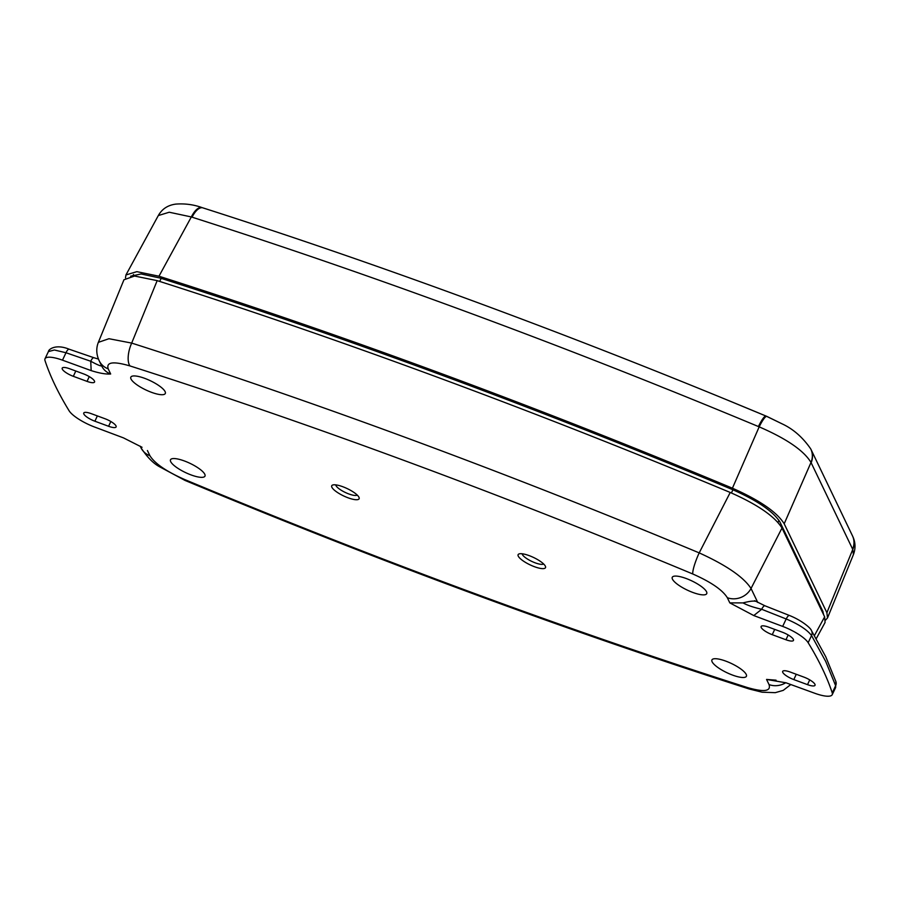 <?xml version="1.0" encoding="UTF-8"?>
<svg xmlns="http://www.w3.org/2000/svg" width="900" height="900" viewBox="0 0 900 900"><rect width="100%" height="100%" fill="white"/><g stroke="black" fill="none" stroke-linecap="round" stroke-linejoin="round"><path stroke-width="1.35" d="M518.276 556.166A15.154 4.072 25.4 0 1 519.165 553.894A15.154 4.072 25.4 0 1 533.306 557.359A15.154 4.072 25.4 0 1 545.355 566.168A15.154 4.072 25.4 0 1 545.445 566.381A15.154 4.072 25.4 0 1 534.217 566.618A15.154 4.072 25.4 0 1 518.276 556.166M522.158 553.781A12.026 3.24 -154.6 0 0 522.36 554.479A12.026 3.24 -154.6 0 0 532.654 561.803A12.026 3.24 -154.6 0 0 543.645 563.985M331.875 487.249A15.154 4.072 25.4 0 1 332.764 484.988A15.154 4.072 25.4 0 1 346.905 488.452A15.154 4.072 25.4 0 1 358.954 497.261A15.154 4.072 25.4 0 1 359.044 497.475A15.154 4.072 25.4 0 1 347.816 497.711A15.154 4.072 25.4 0 1 331.875 487.249M335.756 484.875A12.026 3.24 -154.6 0 0 335.959 485.572A12.026 3.24 -154.6 0 0 346.252 492.896A12.026 3.24 -154.6 0 0 357.244 495.079M776.059 680.175L766.564 679.433L786.071 682.819L814.759 693.259A24.536 6.604 -154.6 0 0 832.23 694.665A24.536 6.604 -154.6 0 0 832.241 692.854A981.54 263.959 -154.6 0 0 808.155 642.701A24.536 6.604 -154.6 0 0 782.663 626.4L786.184 618.975A6.131 1.8 111.6 0 1 789.424 615.476C801.607 620.303 810.742 628.02 811.395 630.484L825.761 656.764L835.909 681.581L835.627 687.499L835.639 685.699L825.716 661.444L811.553 635.546C807.176 629.764 798.716 624.24 786.184 618.975L761.681 609.278C753.615 607.421 747.394 605.295 743.018 602.899C749.183 601.335 753.21 600.784 755.111 601.245M782.775 672.401A10.328 2.779 -154.6 0 0 793.822 679.59L807.525 684.653A10.328 2.779 -154.6 0 0 815.04 685.283A10.328 2.779 -154.6 0 0 803.891 677.104L790.189 672.03A10.328 2.779 -154.6 0 0 782.685 671.355A10.328 2.779 -154.6 0 0 782.775 672.401M761.22 627.514A10.328 2.779 -154.6 0 0 772.256 634.691L785.97 639.765A10.328 2.779 -154.6 0 0 793.485 640.384A10.328 2.779 -154.6 0 0 782.336 632.205L768.634 627.143A10.328 2.779 -154.6 0 0 761.13 626.467A10.328 2.779 -154.6 0 0 761.22 627.514M62.303 369.135A10.328 2.779 -154.6 0 0 73.339 376.324L87.052 381.386A10.328 2.779 -154.6 0 0 94.567 382.016A10.328 2.779 -154.6 0 0 83.419 373.838L69.716 368.775A10.328 2.779 -154.6 0 0 62.212 368.1A10.328 2.779 -154.6 0 0 62.303 369.135M83.858 414.034A10.328 2.779 -154.6 0 0 94.905 421.223L108.608 426.285A10.328 2.779 -154.6 0 0 116.123 426.915A10.328 2.779 -154.6 0 0 104.974 418.725L91.271 413.662A10.328 2.779 -154.6 0 0 83.767 412.988A10.328 2.779 -154.6 0 0 83.858 414.034M692.775 573.986A18.405 3.127 -67.4 0 1 699.199 552.881C726.356 565.245 743.625 577.102 751.039 588.476A18.405 16.819 154.4 0 1 727.335 597.712C722.498 589.939 710.977 582.03 692.775 573.986A2202.176 592.211 -154.6 0 0 129.96 365.929C113.31 361.08 106.054 362.048 108.191 368.831A18.405 16.819 154.4 0 1 99.203 360.787L101.61 365.782C103.444 369.675 106.47 372.42 110.666 373.995C105.84 374.332 99.337 373.207 91.17 370.609L62.483 360.169A24.536 6.604 -154.6 0 0 45.011 358.762A24.536 6.604 -154.6 0 0 45 360.574A981.54 263.959 -154.6 0 0 54.9 384.863A981.54 263.959 -154.6 0 0 69.075 410.726A24.536 6.604 -154.6 0 0 94.579 427.027L123.457 437.873L142.043 447.277M204.784 474.255A19.08 5.13 -154.6 0 0 187.2 462.082A19.08 5.13 -154.6 0 0 170.516 459.743A19.08 5.13 -154.6 0 0 170.696 461.644A19.08 5.13 -154.6 0 0 188.37 473.85A19.08 5.13 -154.6 0 0 204.986 476.111A19.08 5.13 -154.6 0 0 204.784 474.255M746.212 674.404A19.08 5.13 -154.6 0 0 728.629 662.242A19.08 5.13 -154.6 0 0 711.945 659.903A19.08 5.13 -154.6 0 0 712.125 661.804A19.08 5.13 -154.6 0 0 729.799 673.999A19.08 5.13 -154.6 0 0 746.415 676.26A19.08 5.13 -154.6 0 0 746.212 674.404M706.545 591.773A19.08 5.13 -154.6 0 0 688.961 579.611A19.08 5.13 -154.6 0 0 672.278 577.271A19.08 5.13 -154.6 0 0 672.457 579.173A19.08 5.13 -154.6 0 0 690.12 591.379A19.08 5.13 -154.6 0 0 706.736 593.64A19.08 5.13 -154.6 0 0 706.545 591.773M165.116 391.624A19.08 5.13 -154.6 0 0 147.521 379.463A19.08 5.13 -154.6 0 0 130.849 377.123A19.08 5.13 -154.6 0 0 131.017 379.024A19.08 5.13 -154.6 0 0 148.691 391.219A19.08 5.13 -154.6 0 0 165.308 393.48A19.08 5.13 -154.6 0 0 165.116 391.624M782.663 626.4L753.773 615.555L729.81 602.876L743.018 602.899M147.431 450.551L149.906 455.704C154.744 463.489 166.264 471.397 184.455 479.441A2202.176 592.211 -154.6 0 0 747.281 687.499C763.931 692.347 771.188 691.38 769.039 684.585L766.564 679.433M730.226 492.469A2223.596 597.971 -154.6 0 0 157.174 280.631L131.681 343.091A2220.57 597.15 25.4 0 1 699.199 552.881L730.226 492.469C757.462 504.506 774.72 516.352 781.999 528.041L751.039 588.476L757.744 602.449M157.174 280.631L134.55 276.041L123.953 279.765L98.347 342.36L108.956 338.715L131.681 343.091A18.405 7.942 -72.3 0 0 129.96 365.929M814.433 635.558L824.636 616.837L825.075 622.474L816.244 638.685M824.636 616.837L781.999 528.041M785.79 682.717A18.405 16.819 154.4 0 1 769.039 684.585M99.203 360.787L99.203 360.787C96.289 354.454 95.996 348.311 98.347 342.36M790.796 684.54L783.225 690.379L775.283 692.663L762.131 692.201L749.284 689.018A18.405 7.942 -72.3 0 1 747.281 687.499M149.906 455.704A18.405 16.819 154.4 0 1 140.918 447.66L140.918 447.66C146.947 456.907 153.112 463.252 159.412 466.684L184.984 480.409A18.405 3.127 -67.4 0 1 184.455 479.441M101.61 365.782C101.07 366.368 97.448 364.86 90.742 361.249L66.004 352.744L54.371 349.999L48.409 351.596L45.011 358.762M754.616 600.694L764.921 605.779A6.131 1.8 111.6 0 0 761.681 609.278L753.773 615.555M48.409 351.596C48.431 349.402 55.62 343.642 69.176 349.223L93.904 357.728A6.131 1.935 109 0 0 90.742 361.249L91.17 370.609M158.974 276.221A2223.81 598.028 25.4 0 1 732.42 488.205L759.173 426.859L758.419 426.544A2220.739 597.206 -154.6 0 0 192.06 217.181L191.34 216.945L158.974 276.221L136.845 271.654L125.944 274.961L125.494 277.864M202.252 207.686A18.405 7.909 107.3 0 0 202.05 207.607A18.405 7.909 107.3 0 0 191.34 216.945L169.245 212.231L158.31 215.561L125.944 274.961M811.148 462.746A18.405 16.819 -25.6 0 0 810.979 449.404L810.742 448.931A18.405 16.852 -26.3 0 1 811.001 462.454L784.192 523.778L826.886 612.697L852.773 549.439A18.405 16.785 -25 0 0 852.683 536.276C855.495 542.205 855.754 548.303 853.436 554.569L852.773 549.439L811.001 462.454C803.846 450.585 786.566 438.728 759.173 426.859A18.405 3.161 -67 0 1 766.867 416.407L782.055 423.832L766.035 416.059A122.692 20.914 112.6 0 0 766.012 416.048L766.867 416.407M784.192 523.778C776.947 512.123 759.69 500.265 732.42 488.205M825.57 620.111L827.516 617.94L826.886 612.697M130.635 276.188L141.086 273.971L160.369 278.1A2219.209 596.79 25.4 0 1 732.634 489.656C757.609 500.704 773.426 511.56 780.075 522.248L822.78 611.179L823.635 614.745M852.626 549.135A18.405 16.819 -25.6 0 0 852.457 535.793L852.683 536.276A18.405 16.785 -25 0 0 852.57 536.04M811.395 630.484A6.131 5.456 148.6 0 1 811.553 635.546L808.155 642.701M793.822 679.59L796.264 674.28M772.256 634.691L774.709 629.393M73.339 376.324L75.791 371.014M94.905 421.223L97.346 415.912M821.734 609.008L821.329 609.952M778.939 520.29L778.039 522.439M732.938 489.791L731.396 492.964M161.201 278.37L159.671 281.43M729.81 602.876L727.335 597.712M108.191 368.831L110.666 373.995M69.176 349.223A6.131 1.935 109 0 0 66.004 352.744L62.483 360.169M832.241 692.854L835.639 685.699A6.131 5.726 161.6 0 0 835.909 681.581M807.525 684.653L809.73 679.871M785.97 639.765L788.175 634.972M87.052 381.386L89.258 376.605M108.608 426.285L110.812 421.493M158.31 215.572C162.034 208.946 167.884 205.132 175.871 204.097C184.995 203.422 193.725 204.593 202.05 207.607L202.871 207.866A18.405 7.942 107.7 0 1 203.062 207.934A2207.396 593.606 25.4 0 1 726.289 399.611A2207.396 593.606 25.4 0 1 766.012 416.048A18.405 3.139 112.6 0 0 758.419 426.544M766.058 416.059A122.692 20.914 112.6 0 0 766.035 416.059L726.289 399.611C547.043 326.07 372.566 262.159 202.871 207.866A18.405 7.942 107.7 0 0 192.06 217.181M852.457 535.793L810.979 449.404A18.405 16.819 -25.6 0 0 810.866 449.168M823.05 611.798L822.668 612.731M133.526 274.534L132.716 276.053M140.209 446.186L140.918 447.66M749.284 689.018C566.449 630.529 378.349 560.993 184.984 480.409M835.639 687.499L832.23 694.665M789.424 615.476L764.921 605.779M93.904 357.728L98.449 359.055M853.436 554.569L827.516 617.94M810.742 448.931C802.755 437.355 793.192 428.985 782.055 423.832"/></g></svg>
